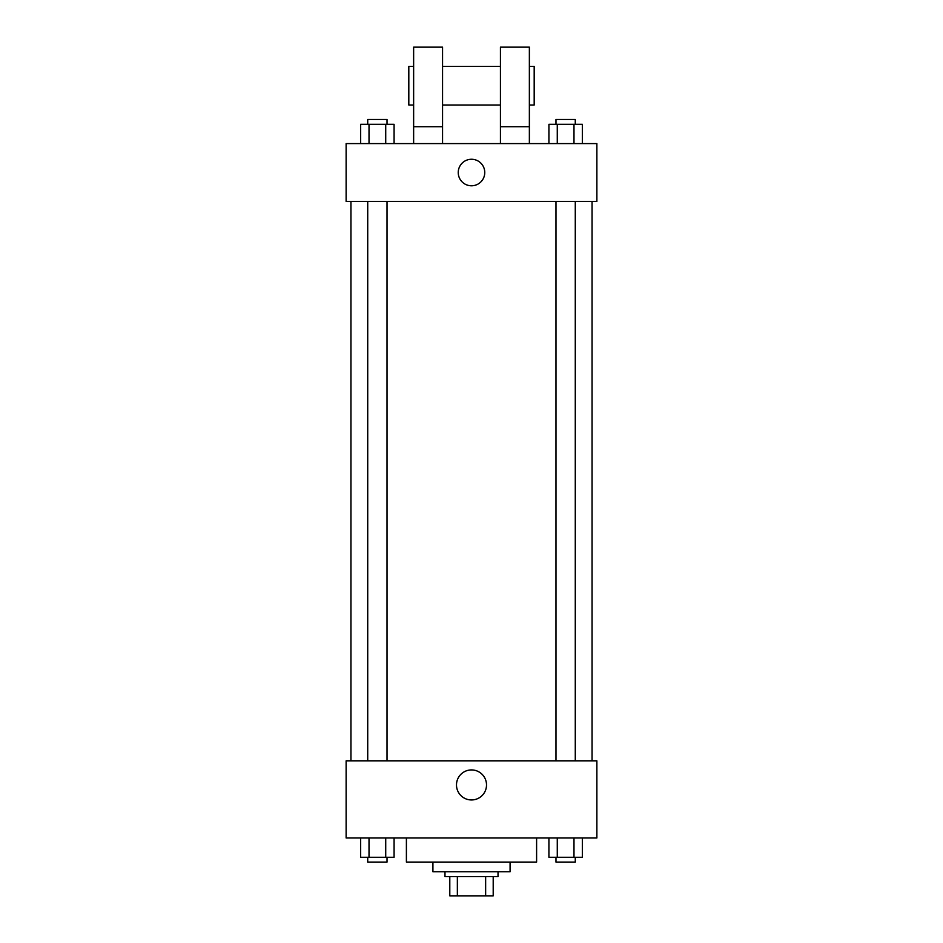 <?xml version="1.0" encoding="UTF-8"?>
<svg xmlns="http://www.w3.org/2000/svg" width="943" height="943" viewBox="0 0 943 943"><rect width="100%" height="100%" fill="white"/><g stroke="black" fill="none" stroke-linecap="round" stroke-linejoin="round"><path stroke-width="1.41" d="M485.645 876.566L485.645 895.85L449.799 895.85L449.799 876.566M485.645 895.85L493.201 895.85L493.201 876.566L493.201 895.85M498.022 871.745L498.022 876.566L444.978 876.566L444.978 871.745M457.355 876.566L457.355 895.85M510.08 862.091L510.08 871.745L432.92 871.745L432.92 862.091M536.602 837.985L536.602 862.091L406.398 862.091L406.398 837.985M596.872 837.985L346.128 837.985L346.128 760.824L596.872 760.824L596.872 837.985M486.517 784.941A15.017 15.017 0 0 1 463.991 797.943A15.017 15.017 0 0 1 463.991 771.94A15.017 15.017 0 0 1 486.517 784.941M592.051 201.46L592.051 760.824M555.981 760.824L555.981 201.46M387.019 201.46L387.019 760.824M596.872 201.46L346.128 201.46L346.128 143.595L596.872 143.595L596.872 201.46M471.5 159.261A13.261 13.261 0 0 1 482.981 179.158A13.261 13.261 0 0 1 460.019 179.158A13.261 13.261 0 0 1 471.5 159.261M413.635 143.595L413.635 47.15L442.562 47.15L442.562 143.595M442.562 105.015L500.438 105.015M500.438 143.595L500.438 47.15L529.365 47.15L529.365 143.595M529.365 105.015L534.186 105.015L534.186 66.434L529.365 66.434M413.635 66.434L408.814 66.434L408.814 105.015L413.635 105.015M413.635 126.716L442.562 126.716M500.438 126.716L529.365 126.716M582.338 837.985L582.338 857.27L548.92 857.27L548.92 837.985M573.981 837.985L573.981 857.27M557.278 837.985L557.278 857.27M575.277 857.27L575.277 862.091L555.981 862.091L555.981 857.27M394.08 837.985L394.08 857.27L360.662 857.27L360.662 837.985M385.722 837.985L385.722 857.27M369.019 837.985L369.019 857.27M387.019 857.27L387.019 862.091L367.723 862.091L367.723 857.27M582.338 143.595L582.338 124.299L548.92 124.299L548.92 143.595M573.981 124.299L573.981 143.595M557.278 124.299L557.278 143.595M555.981 124.299L555.981 119.478L575.277 119.478L575.277 124.299M394.08 143.595L394.08 124.299L360.662 124.299L360.662 143.595M385.722 124.299L385.722 143.595M369.019 124.299L369.019 143.595M367.723 124.299L367.723 119.478L387.019 119.478L387.019 124.299M350.949 201.46L350.949 760.824M575.277 760.824L575.277 201.46M367.723 201.46L367.723 760.824M442.562 66.434L500.438 66.434"/></g></svg>
